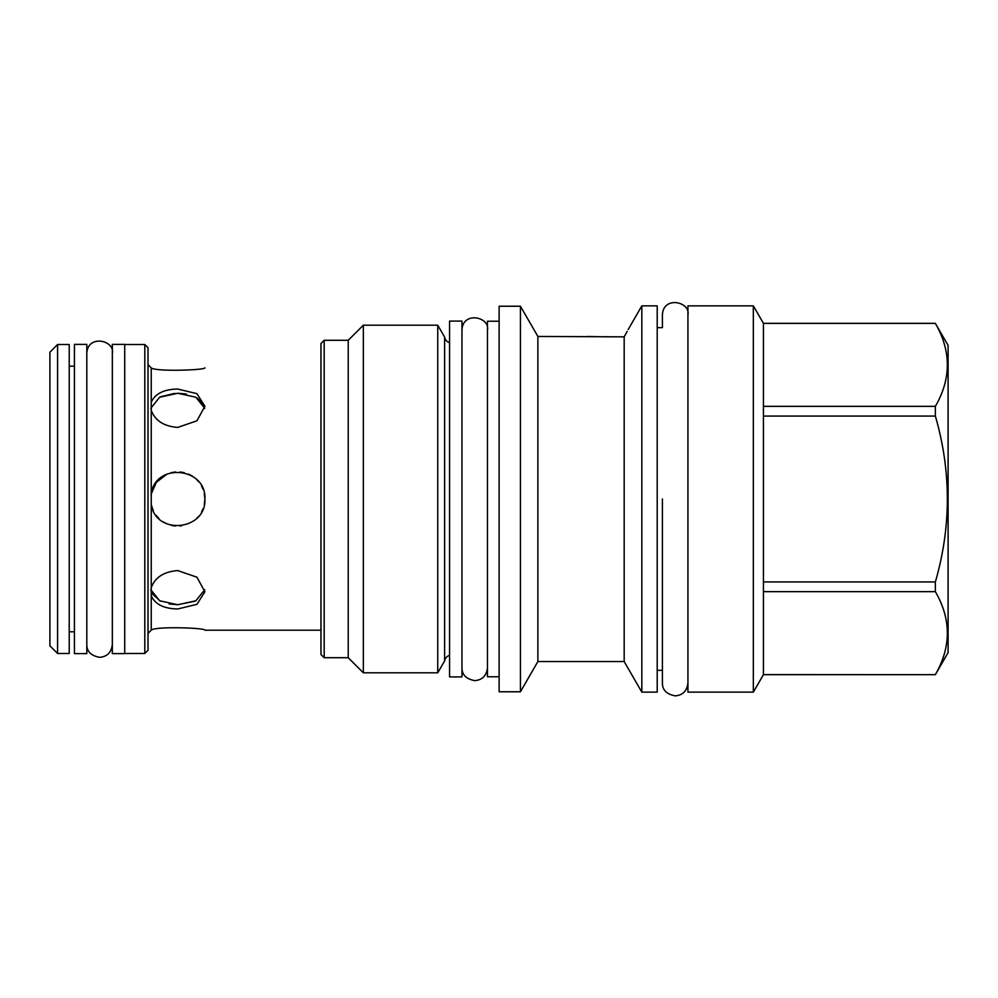 <?xml version="1.0" encoding="UTF-8"?>
<svg xmlns="http://www.w3.org/2000/svg" width="998" height="998" viewBox="0 0 998 998"><rect width="100%" height="100%" fill="white"/><g stroke="black" fill="none" stroke-linecap="round" stroke-linejoin="round"><path stroke-width="1.5" d="M449.574 676.906L449.574 321.094L461.962 321.094L461.962 676.906L449.574 676.906M499.125 321.219L487.473 321.219L487.473 676.781L499.125 676.781M499.125 306.224L499.125 691.776L520.432 691.776L520.432 306.224L499.125 306.224M627.168 331.411L624.174 336.837L537.885 336.451L537.885 661.549L520.432 691.776M537.885 336.451L520.432 306.224M603.441 336.788L624.174 336.837L624.174 661.549L537.885 661.549M587.909 336.451L589.581 336.501M590.542 336.526L598.214 336.7M599.786 336.725L600.721 336.75M624.174 336.837L626.919 331.885M641.839 305.862L641.839 692.138L657.208 692.138L657.208 305.862L641.839 305.862L628.179 329.54M641.839 692.138L624.174 661.549M687.934 314.894C690.666 301.82 663.221 295.47 662.41 314.894L662.41 327.656L657.208 327.656M687.934 683.106C686.948 690.99 682.732 695.244 675.259 695.856C666.664 694.296 662.385 690.042 662.41 683.106L662.41 670.344L657.208 670.344M687.934 692.138L687.934 305.862L753.34 305.862L753.34 692.138L687.934 692.138M753.34 305.862L763.433 323.327L763.433 674.673L753.34 692.138M763.433 674.586L935.363 674.673L948.1 652.617L948.1 345.383L935.363 323.414C951.331 351.059 951.331 378.704 935.363 406.348L935.363 416.066C951.331 471.355 951.331 526.645 935.363 581.934L935.363 591.652C951.331 619.296 951.331 646.941 935.363 674.586M763.433 323.414L935.363 323.414M763.433 406.348L935.363 406.348M763.433 416.066L935.363 416.066M763.433 581.934L935.363 581.934M763.433 591.652L935.363 591.652M449.574 342.638A6.936 6.936 0 0 1 444.609 337.075L444.609 660.925A6.936 6.936 0 0 1 449.574 655.362M444.609 660.925L437.748 672.814L363.347 672.814L348.227 657.707L324.188 657.707L324.188 340.293L348.227 340.293L348.227 657.707M444.609 337.075L437.748 325.186L437.748 672.814M437.748 325.186L363.347 325.186L363.347 672.814M363.347 325.186L348.227 340.293M324.188 340.293L320.969 343.524L320.969 654.476L324.188 657.707M204.889 499L204.291 493.349L204.889 499C206.574 530.325 156.324 535.914 151.247 504.763L151.247 493.237C156.324 462.086 206.574 467.675 204.889 499L204.291 504.664L204.889 499M203.13 489.382L201.471 485.814L203.13 489.382M198.652 481.685L196.369 479.252M192.389 476.146L188.535 474.1L192.389 476.146M184.256 472.653L180.014 471.967L184.256 472.653M175.498 471.967L171.294 472.653L175.498 471.967M150.985 494.571L156.337 482.333L166.928 474.125L163.023 476.221M159.094 479.314L156.125 482.62M153.268 487.311L151.247 493.237L151.247 410.39C155.139 420.694 163.971 426.358 177.756 427.418L196.943 420.794L204.889 406.223L196.943 393.661L177.756 389.045C163.971 389.257 155.127 393.661 151.247 402.244L151.247 410.39M151.247 402.244L151.247 367.925C156.324 371.917 206.574 370.021 204.889 367.8C206.574 370.021 156.324 371.917 151.247 367.925L148.016 364.582M198.652 481.697L196.369 479.265M198.652 516.303L196.369 518.735L198.652 516.315M201.471 512.186L203.118 508.631L201.471 512.186M151.247 595.756L151.247 587.61C155.139 577.318 163.971 571.642 177.756 570.582L196.93 577.206L204.889 591.777L196.943 604.339L177.756 608.955C163.971 608.743 155.127 604.339 151.247 595.756L151.247 630.075C156.324 626.083 206.574 627.979 204.889 630.2C206.574 627.979 156.324 626.083 151.247 630.075L148.016 633.418M151.247 587.61L151.247 504.763L153.28 510.702M156.125 515.38L159.094 518.698M163.023 521.792L166.928 523.875M171.294 525.347L175.511 526.033M180.014 526.033L181.524 525.871M152.058 593.61L150.785 589.706L159.63 600.771L177.756 604.738L195.882 600.771L204.727 589.693M195.047 601.195L177.756 604.738L169.136 603.965M160.478 601.208L152.108 593.685M144.797 344.51L144.797 653.49L148.016 650.272L148.016 347.728L144.797 344.51L124.725 344.51M124.725 344.385L124.725 653.615L112.337 653.615L112.337 344.385L124.725 344.385M86.814 344.385L86.814 653.615L74.426 653.615L74.426 344.385L86.814 344.385M69.224 653.49L69.224 344.51L57.585 344.51L57.585 653.49L69.224 653.49M57.585 344.51L49.9 352.194L49.9 645.806L57.585 653.49M160.478 396.792L174.899 393.349M204.727 408.307L195.882 397.229L177.756 393.262L186.377 394.035M197.454 398.14L203.704 404.926M203.742 405.013L204.228 406.248M177.756 393.262L159.63 397.229L150.785 408.294M662.41 499L662.41 683.106L662.41 499M763.433 674.673L935.363 674.673M763.433 323.327L935.363 323.327M204.889 630.2L320.969 630.2M144.797 653.49L124.725 653.49M69.224 366.191L74.426 366.191M69.224 631.809L74.426 631.809M461.962 667.862C461.937 674.798 466.216 679.052 474.811 680.624C482.271 680 486.5 675.758 487.473 667.862M487.473 330.138C490.218 317.052 462.773 310.702 461.962 330.138M86.814 644.571C86.789 651.507 91.08 655.761 99.675 657.333C107.135 656.709 111.364 652.455 112.337 644.571M112.337 353.429C115.082 340.343 87.624 333.993 86.814 353.429"/></g></svg>
